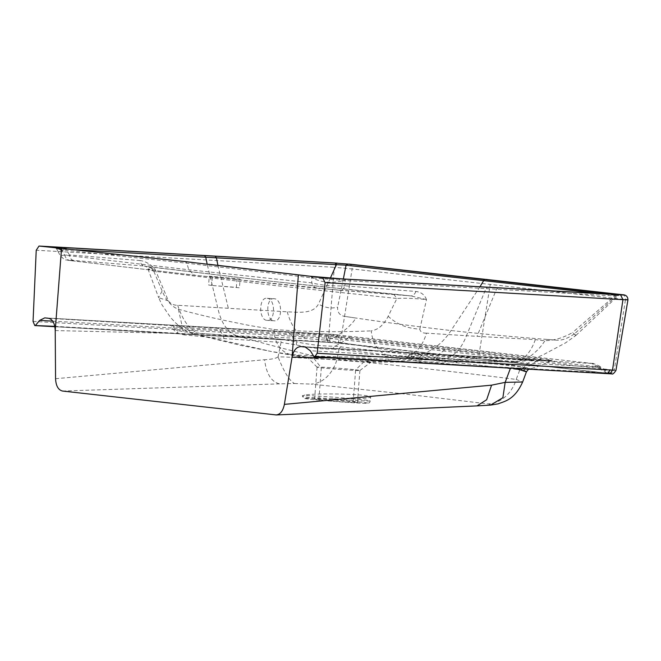 <?xml version="1.0" encoding="UTF-8"?>
<svg xmlns="http://www.w3.org/2000/svg" width="661" height="661" viewBox="0 0 661 661"><rect width="100%" height="100%" fill="white"/><g stroke="black" fill="none" stroke-linecap="round" stroke-linejoin="round"><path stroke-width="0.5" stroke-dasharray="3.31 2.48" d="M267.168 298.326C275.695 298.59 275.571 321.998 267.036 320.37C258.525 320.098 258.666 296.698 267.168 298.326L274.232 298.731C265.73 297.128 265.598 320.486 274.1 320.775L267.036 320.37L274.1 320.775C282.635 322.378 282.759 299.02 274.232 298.731L267.168 298.326M211.669 285.428L208.587 284.998L209.273 276.182L240.108 278.983L239.431 287.808L211.669 285.428L236.357 287.378L237.035 278.562L212.346 276.612L211.669 285.428M154.996 269.134L168.448 300.912C170.794 303.911 173.876 305.365 177.71 305.275L288.155 311.86C299.226 312.364 313.289 313.983 318.47 304.035C324.972 307.819 331.368 308.852 337.639 307.134C337.317 312.934 340.217 316.107 346.339 316.636L355.767 318.024C388.04 322.799 419.793 326.972 451.033 330.533C482.109 333.962 513.754 336.895 545.953 339.341L555.422 340.076C561.148 340.869 567.535 338.746 574.599 333.698C576.747 336.358 576.078 335.97 572.6 332.524C559.95 339.746 547.829 342.125 536.236 339.671L466.459 335.722C460.948 349.719 453.297 357.469 443.506 358.973L391.428 356.221C379.612 354.114 372.887 345.653 371.242 330.855C378.125 329.839 383.768 324.981 388.172 316.272L396.914 298.475C405.003 297.987 414.86 298.351 426.477 299.573L410.712 295.888L271.101 281.255L150.609 267.036L153.773 271.208L162.127 290.931C166.283 300.598 171.686 306.696 178.346 309.232L181.957 325.22L192.872 333.78L195.937 334.309C193.508 333.508 194.152 333.185 197.87 333.334L236.754 335.796L307.208 338.663L323.799 339.961L419.338 354.817L515.514 361.46L513.771 361.823L443.506 358.973C409.779 360.84 381.38 361.757 358.312 361.716L316.974 358.469L307.282 357.147L327.889 357.923L364.765 361.038L355.643 369.796A21.491 0.562 -175.6 0 1 359.906 370.457A21.491 0.562 -175.6 0 1 359.898 370.474A21.491 0.562 -175.6 0 1 344.918 369.846A21.491 0.562 -175.6 0 1 321.32 367.83A21.491 0.562 -175.6 0 1 317.065 367.177A21.491 0.562 -175.6 0 1 317.057 367.161A21.491 0.562 -175.6 0 1 331.739 367.756A21.491 0.562 -175.6 0 1 355.643 369.796L353.181 401.706A21.491 0.562 4.4 0 0 329.285 399.674A21.491 0.562 4.4 0 0 314.603 399.079A21.491 0.562 4.4 0 0 318.866 399.748A21.491 0.562 4.4 0 0 342.762 401.781A21.491 0.562 4.4 0 0 357.452 402.375A21.491 0.562 4.4 0 0 353.181 401.706M479.944 286.824L451.033 330.533C442.663 343.365 432.104 351.462 419.338 354.817C408.539 358.336 390.345 360.41 364.765 361.038L371.094 362.054L358.312 361.716M178.338 309.232C195.069 313.711 208.686 317.024 225.963 320.734L249.949 325.576L274.042 329.517C306.654 331.839 339.052 332.285 371.242 330.855M168.448 300.912L158.657 297.681L161.953 304.787L170.678 317.635L176.231 323.493L185.724 330.847L192.88 333.78L240.802 345.389L270.696 351.388L290.733 354.527A26.539 21.218 -83.6 0 1 274.042 329.517M195.937 334.309L270.704 351.388M318.866 399.748L321.32 367.83L313.62 358.105L290.733 354.527C324.551 357.08 358.113 357.642 391.428 356.221M150.609 267.036L144.23 266.011L154.971 269.134L147.948 268.961L153.773 271.217L274.249 285.436L396.914 298.475L393.84 294.302L410.712 295.888A8.849 5.321 94.5 0 0 410.787 295.897L410.836 295.897M287.229 311.81C291.443 326.658 298.103 335.614 307.208 338.663M346.339 316.636L355.767 318.024C351.512 326.617 331.516 341.82 323.799 339.961M337.754 343.051L339.341 343.216L342.423 339.671L340.853 339.498L337.754 343.051L328.319 342.324L338.25 342.795L610.88 373.605L600.907 367.252L598.61 366.929C602.097 367.326 601.46 367.392 596.693 367.128L608.087 373.688M339.341 343.216L611.095 373.696L614.267 370.152L612.764 369.986L609.69 373.523L598.61 366.929L339.192 337.845L338.25 342.795L339.341 343.216L328.542 342.381M612.764 369.986L342.423 339.671M555.422 340.076L545.953 339.341C540.211 347.76 538.161 349.686 532.535 354.519C527.709 358.477 522.041 360.79 515.514 361.46M599.915 293.649L616.87 295.574L574.599 333.698L575.863 335.474L565.444 342.935L546.234 353.156C540.913 356.155 534.121 358.7 525.859 360.79L514.952 361.815M535.327 339.622C530.452 353.28 523.272 360.683 513.771 361.823M393.782 294.302L271.192 281.264L145.098 266.251C145.486 265.846 146.436 266.755 147.948 268.961L158.657 297.681L162.127 290.931M426.469 299.573L426.469 299.573C424.701 294.823 421.173 292.121 415.893 291.46L345.017 285.816A8.849 5.271 94.5 0 1 339.944 290.286A8.849 5.271 94.5 0 1 339.878 290.278L194.656 275.207L70.578 260.616C65.265 259.938 66.282 259.872 73.619 260.434L144.23 266.011A8.849 5.305 94.5 0 1 139.975 260.525C145.387 261.202 150.394 264.07 154.98 269.134L154.98 269.134M177.71 305.275C182.634 320.106 189.352 329.459 197.87 333.334M73.619 260.434A8.849 5.354 94.5 0 1 69.314 254.906L139.975 260.525M330.36 278.083L318.47 304.035M343.356 278.959L337.639 307.134M615.945 370.441L614.267 370.152L625.488 299.59L352.131 268.944L340.853 339.498L328.583 338.308L330.376 342.456L331.062 342.258M328.319 342.324L329.17 342.059L327.881 342.299L329.17 342.059L325.972 336.78L339.192 337.845L332.69 334.367L591.967 363.434L596.693 367.128L310.315 350.751M609.69 373.523L606.823 373.209L607.657 373.663M611.797 373.895L610.02 373.349M617.845 294.657L616.87 295.566L618.432 295.508L575.863 335.474M616.87 295.566L614.788 295.954L572.6 332.524M616.374 294.583L614.788 295.954L485.951 288.634L466.459 335.722L426.502 333.169C422.296 347.025 414.992 354.8 404.582 356.51M426.502 333.169C422.437 333.235 420.222 331.872 419.851 329.104C407.316 328.558 396.749 324.278 388.172 316.272M419.851 329.104L426.494 299.573M415.893 291.46A8.849 5.321 94.5 0 1 410.787 295.897L317.602 288.312A8.849 7.106 95.8 0 0 317.726 288.328M339.878 290.278L410.712 295.888M346.48 279.149A2.652 1.562 -86.7 0 0 345.05 280.528L345.017 285.816C332.549 286.287 321.469 285.304 311.785 282.875L188.773 269.762L64.737 255.171A8.849 7.04 97 0 0 70.322 260.591A8.849 7.04 97 0 0 70.578 260.616M311.711 276.438L313.281 277.975L311.686 277.86L186.873 263.218L61.82 249.841L64.737 255.171L69.314 254.906L66.364 249.288L61.481 248.858L61.225 248.321M64.737 255.171L60.225 255.534C67.282 262.632 63.63 258.6 70.33 260.591L194.474 275.191L188.773 269.762L186.873 263.218L185.163 261.582M66.24 248.825A2.652 1.628 93.2 0 1 66.364 249.288L76.073 249.833M349.016 264.061C351.181 264.516 352.222 266.143 352.131 268.944L334.326 267.3L328.583 338.308L326.121 338.168L327.881 342.299L328.98 341.745M48.575 318.305L172.265 325.625C170.645 326.584 172.504 329.203 177.842 333.491L177.578 330.459L183.75 331.805L223.104 335.317L280.049 339.093A4.42 2.578 93.2 0 1 281.041 342.415L296.335 344.935C309.265 347.802 321.428 349.173 332.822 349.058L334.507 346.207C338.779 344.604 343.208 341.894 347.802 338.068C331.359 335.846 312.066 334.317 289.931 333.499L296.582 341.853C310.059 344.761 322.7 346.215 334.507 346.207L435.145 357.287L445.704 349.066L347.793 338.068L350.008 337.226C336.961 335.639 307.291 333.235 288.361 332.235L179.081 325.972L180.825 327.278L289.931 333.499L288.361 332.235M341.175 346.703A4.42 3.371 97.6 0 0 338.994 349.504L519.835 369.78A4.42 3.685 -85 0 1 522.149 366.987L435.145 357.287L433.252 359.89M522.149 366.987L526.478 367.731C531.295 369.598 530.444 369.474 523.933 367.342L531.08 360.534L550.687 360.823L539.12 359.518L526.478 367.731L529.552 369.036C536.228 367.376 543.268 364.641 550.687 360.832L551.976 360.435L532.956 359.658C555.471 360.923 558.314 360.592 541.466 358.683L350.008 337.226M541.466 358.683L539.12 359.518L445.704 349.066L448.133 348.091M627.95 299.871L625.488 299.59C625.587 296.781 624.513 295.153 622.282 294.699M313.281 277.975L345.05 280.528L485.951 288.634L487.512 287.254M310.034 276.232A2.652 2.123 -83.1 0 1 311.686 277.86L311.785 282.875A8.849 7.106 95.8 0 0 317.594 288.312L194.656 275.207M183.973 261.45L60.077 248.214A2.652 2.123 -84.2 0 1 61.82 249.841L56.565 248.792L58.3 252.006L65.323 249.189L65.175 248.718M76.098 249.858L58.532 248.049L60.366 249.618C54.987 248.71 55.359 248.462 61.481 248.858M60.085 248.214L57.557 247.949M34.769 325.526L327.881 342.299M44.758 317.867L333.136 334.408L44.502 317.842M179.081 325.972L172.265 325.625A4.42 3.454 92.5 0 1 174.438 326.931L180.825 327.278L183.75 331.805L184.477 334.929L224.005 338.581L281.041 342.415L278.066 356.899C288.683 356.676 314.537 359.452 336.986 359.336C401.921 365.839 461.667 372.54 516.216 379.431L519.835 369.78L523.694 370.457L526.47 371.763M177.578 330.459C172.851 328.451 171.802 327.278 174.438 326.931M224.005 338.581L223.104 335.317L219.188 329.442L217.527 328.145M280.049 339.093L296.582 341.853L296.335 344.935M332.822 349.058L338.994 349.504L336.986 359.336A35.388 26.87 95.7 0 1 311.207 384.091L403.408 393.84L487.868 403.896A35.388 29.596 97.2 0 0 516.216 379.431L522.644 381.992M521.95 368.83L523.933 367.342L512.027 365.095L456.991 361.542L461.742 356.634L531.08 360.534L532.956 359.658L463.576 355.725L532.865 359.65M514.06 368.375L510.482 368.136A4.42 2.735 93.1 0 1 512.027 365.095M510.482 368.136L455.454 364.525L456.999 361.542L418.983 358.171L422.396 354.362L461.742 356.634L463.576 355.725L424.065 353.437L463.485 355.725M455.454 364.525L417.488 361.046L418.983 358.171L413.199 356.874C409.341 355.056 409.795 354.048 414.554 353.85L422.396 354.362L423.767 353.428A4.42 2.495 -86.6 0 0 423.684 353.42A4.42 2.495 -86.6 0 0 422.04 354.346M413.199 356.874L411.249 359.658C406.887 355.453 408.382 353.205 415.744 352.924L414.554 353.85M57.573 247.949L53.698 247.561M55.218 330.55L177.842 333.491L184.477 334.929M278.066 356.899C276.133 358.386 271.646 359.328 264.623 359.724C266.259 373.696 271.217 381.744 279.487 383.859L294.442 383.504C289.444 380.769 283.99 371.903 278.066 356.899M294.442 383.504L311.207 384.091M339.787 398.963C358.601 398.988 368.904 398.327 370.697 396.98C370.697 396.426 368.458 395.889 363.963 395.377C349.545 393.642 313.661 393.435 304.878 395.047L302.325 395.956L303.614 397.98C305.399 398.443 301.152 398.038 310.893 399.285C324.138 400.814 357.163 403.251 365.153 403.268C368.524 403.607 370.177 402.813 370.119 400.88A34 0.892 4.4 0 0 363.368 399.822A34 0.892 4.4 0 0 328.244 396.782A34 0.892 4.4 0 0 302.788 395.542C301.383 396.212 303.506 396.873 309.15 397.517L338.184 398.947M304.3 395.146L304.828 395.055M487.868 403.896C491.115 404.325 490.991 404.739 487.496 405.143L490.561 405.102M487.496 405.143L477.035 405.887M301.102 346.612L423.767 353.428M417.488 361.046L411.249 359.658L332.681 357.973M209.116 264.309L191.558 262.31M55.565 378.72L264.623 359.724M62.531 391.039L279.487 383.859M275.654 414.934L475.548 405.837M320.073 357.436C297.392 352.338 269.614 345.133 236.754 335.796C227.367 332.136 221.03 322.816 217.742 307.836L207.141 264.086M474.796 358.022L475.895 358.452L478.977 354.907L490.231 284.346M217.907 265.317L228.375 308.423M609.351 373.539L475.895 358.452M609.178 373.432L610.02 373.812M498.072 287.857L496.51 289.237L477.027 336.3M337.085 263.103L334.326 267.3L36.231 250.238M606.616 372.87L470.095 365.434A1.677 1.008 -86.7 0 0 470.574 365.872M340.076 278.744L339.134 279.983M310.695 276.315L312.356 277.901C321.659 282.685 332.194 283.528 343.968 280.429L345.389 279.082M59.383 248.139L61.167 249.742L58.3 252.006L60.217 255.534M33.05 321.395A12030.745 314.925 -175.6 0 1 33.38 321.411L326.121 338.168M189.401 334.334A1.677 1.008 -86.7 0 0 189.641 334.392A1.677 1.008 -86.7 0 0 190.277 334.069L328.732 342.034M52.715 321.139L325.972 336.78L330.971 334.226M178.71 325.956A4.42 2.809 93.2 0 1 180.478 327.261M523.694 370.457L526.478 367.731M598.61 366.929L592.438 363.476L586.266 362.79M591.752 363.459L305.25 347.066M54.797 326.352L190.277 334.069M361.063 402.161C338.465 399.541 285.288 396.501 310.984 399.294C333.59 401.913 386.759 404.953 361.063 402.161M332.177 398.839A34 0.892 4.4 0 0 370.119 400.88L370.697 396.98M313.835 356.453L470.095 365.434M359.906 370.457L357.452 402.375M317.057 367.161L314.603 399.079M317.065 367.177L307.282 357.147M514.919 361.815L368.78 362.17M359.898 370.474L371.102 362.054M316.974 358.469L311.273 357.857C302.688 357.171 278.314 352.916 270.646 351.379M475.565 358.46L339.019 343.224M54.871 326.716L328.534 342.381M620.051 294.723L618.432 295.508M55.177 247.602L56.565 248.792M338.374 335.003L333.136 334.408M434.07 345.67L493.131 352.288M528.949 369.226L529.552 369.036M415.232 352.891L300.821 346.587M415.695 352.916L424.065 353.437M592.438 363.476L592.595 363.492C590.876 362.509 600.362 365.905 600.907 367.252M314.917 276.794L316.098 276.909M328.005 277.909L325.675 277.727M51.781 247.363L56.516 247.85M208.802 264.276L207.926 264.177M49.782 247.164L78.824 250.147M205.926 263.946L213.206 264.78"/><path stroke-width="0.99" d="M59.763 247.321L335.094 263.045L336.383 264.739L330.36 278.083M207.141 264.086L205.761 257.22L346.058 265.21L343.356 278.959M335.094 263.045L347.934 264.061L346.058 265.21L599.915 293.649M607.252 373.234L611.095 373.696M332.681 357.973L292.063 357.105C293.567 350.173 296.582 346.678 301.102 346.612L305.25 347.066L310.315 350.743L313.835 356.453L314.686 356.907L317.173 353.247L325.096 282.627L322.692 277.843L620.58 294.88C624.29 295.07 624.852 295.013 622.282 294.699L622.439 294.707C625.975 294.773 627.81 296.492 627.95 299.871L615.945 370.441C614.011 373.358 612.623 374.514 611.78 373.895L470.748 365.905A1.677 1.008 -86.7 0 0 470.913 365.888L608.087 373.688M609.178 373.432L610.02 373.812L609.178 373.432L610.02 373.812L612.507 370.135L614.267 370.152M65.018 247.586A2.652 1.628 93.2 0 1 66.24 248.825M347.934 264.061L617.845 294.657M622.282 294.699L349.272 264.086M606.823 373.209L607.657 373.663L606.823 373.209L607.657 373.663L610.103 370.003L612.507 370.135L622.935 299.656C628.561 299.978 629.421 299.954 625.488 299.59M349.016 264.061L622.612 294.74M618.787 294.434C621.646 294.781 620.836 294.831 616.374 294.583L616.267 294.575M616.374 294.583L346.579 279.157A2.652 1.562 -86.7 0 0 346.529 279.149A2.652 1.562 -86.7 0 0 346.48 279.149M58.532 248.049C52.93 247.379 53.343 247.14 59.754 247.321L39.016 246.041L36.231 250.238L33.05 321.395L34.769 325.526L35.603 325.262L39.627 320.403L44.758 317.867L48.575 318.305C52.657 319.329 54.88 323.411 55.218 330.55L55.565 378.72C55.945 385.884 58.267 389.99 62.531 391.039L276.397 414.959L477.035 405.887L486.661 399.74L491.577 385.165L505.161 382.364L522.644 381.992C514.465 400.136 504.434 401.277 498.171 403.838L490.561 405.102L502.872 397.724L505.161 382.364L510.482 368.136M523.694 370.457C527.792 372.242 526.966 372.135 521.215 370.143L521.95 368.83M526.47 371.763L526.462 371.771C528.412 369.292 529.436 368.384 529.552 369.036M521.215 370.143L514.06 368.375M322.692 277.843L340.076 278.744L309.959 276.224A2.652 2.123 -83.1 0 1 310.001 276.232A2.652 2.123 -83.1 0 1 310.034 276.232M191.558 262.31L183.973 261.45M185.229 261.599L39.412 246.082M34.769 325.526L54.797 326.352M313.835 356.453L470.913 365.888M322.361 277.802L311.769 276.447M309.959 276.224L209.116 264.309M61.547 248.354L55.218 330.55M275.654 414.934C280.008 414.852 282.916 411.332 284.379 404.375L491.577 385.165M284.379 404.375L292.063 357.105L298.392 274.902L306.886 275.943M298.392 274.902L180.015 261.012M215.089 256.129L216.403 257.831L217.907 265.317M487.058 279.463L485.628 279.38A2.652 2.123 96.4 0 0 483.736 280.52L479.944 286.824M76.073 249.833L205.761 257.22L204.447 255.518M61.481 248.858L59.754 247.321M63.894 247.528L65.323 249.189M39.024 246.041L337.085 263.103M337.25 263.111L39.106 246.049M620.58 294.88L622.935 299.656L325.096 282.627M340.076 278.744L345.389 279.082L340.076 278.744M345.306 279.082L619.952 294.732M346.579 279.157L345.389 279.082M470.574 365.872A1.677 1.008 -86.7 0 0 470.739 365.905L314.504 356.923M317.173 353.247A12030.745 314.925 4.4 0 0 317.511 353.271L610.103 370.003M39.627 320.403L52.715 321.139M208.802 264.276L310.761 276.323M57.573 247.949L55.177 247.602M310.728 276.315L314.917 276.794M340.051 278.744L328.005 277.909M325.675 277.727L322.568 277.488M34.992 325.584L54.871 326.716M526.462 371.771L522.644 381.992M490.561 405.102L477.035 405.887M185.163 261.582L190.302 262.169M192.434 262.409L190.542 262.194"/></g></svg>
